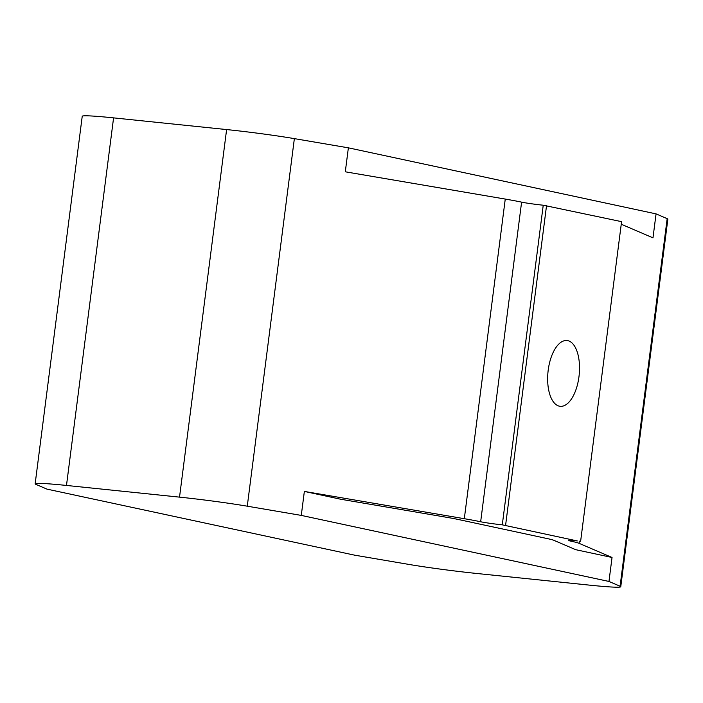 <?xml version="1.0" encoding="UTF-8"?>
<svg xmlns="http://www.w3.org/2000/svg" width="703" height="703" viewBox="0 0 703 703"><rect width="100%" height="100%" fill="white"/><g stroke="black" fill="none" stroke-linecap="round" stroke-linejoin="round"><path stroke-width="1.05" d="M559.395 406.185A33.067 15.659 95.9 0 0 560.194 406.308A33.067 15.659 95.9 0 0 579.07 375.877A33.067 15.659 95.9 0 0 567.787 340.656A33.067 15.659 95.9 0 0 566.987 340.533A33.067 15.659 95.9 0 0 548.103 370.964A33.067 15.659 95.9 0 0 559.395 406.185M446.932 517.346L340.718 499.235L304.355 491.432L464.314 518.7A80.643 3.656 7.3 0 1 480.659 521.767A16.125 0.729 -172.7 0 0 502.285 524.842L577.312 540.941A16.125 0.729 7.3 0 0 568.815 540.51A16.125 0.729 7.3 0 0 570.687 541.099A80.643 3.656 -172.7 0 1 579.105 543.34L612.041 557.479L575.669 549.676L553.806 540.291A54.834 2.487 7.3 0 0 548.076 538.762L458.048 519.429A54.834 2.487 -172.7 0 0 446.932 517.346M612.041 557.479L608.965 581.451L620.09 586.232A59.5 2.698 7.3 0 1 620.767 586.741A59.5 2.698 7.3 0 1 589.422 585.124L476.388 573.437A59.5 2.698 7.3 0 1 408.636 564.377L354.628 555.168L46.943 489.121L35.827 484.341A59.5 2.698 7.3 0 1 35.15 483.831L82.233 116.259A59.5 2.698 7.3 0 1 113.578 117.876L226.612 129.563A59.5 2.698 7.3 0 1 294.364 138.623L348.372 147.832L656.057 213.879L652.982 237.851L621.25 224.231M348.372 147.832L345.296 171.804L505.255 199.072A80.643 3.656 7.3 0 1 521.6 202.139A16.125 0.729 -172.7 0 0 543.234 205.214L621.575 221.656L580.625 541.284M546.547 205.557L505.606 525.185M35.15 483.831A59.5 2.698 7.3 0 1 66.486 485.448L179.529 497.135A59.5 2.698 7.3 0 1 247.271 506.195L301.279 515.404L608.965 581.451M304.355 491.432L301.279 515.404M656.057 213.879L667.173 218.659A59.5 2.698 7.3 0 1 667.85 219.169L620.767 586.741M113.578 117.876L66.486 485.448M226.612 129.563L179.529 497.135M294.364 138.623L247.271 506.195M505.255 199.072L464.314 518.7M521.6 202.139L480.659 521.767M543.234 205.214L502.285 524.842M667.173 218.659L620.09 586.232M579.386 541.161L579.105 543.34M570.774 540.405L570.687 541.099"/></g></svg>
